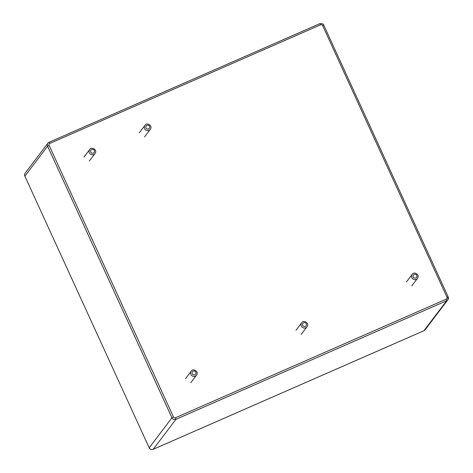 <?xml version="1.0" encoding="UTF-8"?>
<svg xmlns="http://www.w3.org/2000/svg" width="473" height="473" viewBox="0 0 473 473"><rect width="100%" height="100%" fill="white"/><g stroke="black" fill="none" stroke-linecap="round" stroke-linejoin="round"><path stroke-width="0.71" d="M173.479 416.985A1.508 1.478 37.2 0 0 175.465 417.754L446.234 299.149A1.508 1.478 37.2 0 0 446.967 297.186L322.61 25.566A1.508 1.478 37.2 0 0 320.623 24.797L49.854 143.402A1.508 1.478 37.2 0 0 49.121 145.359L173.479 416.985L171.941 417.819A3.015 2.956 37.2 0 0 175.909 419.35L153.187 449.32L423.956 330.71A3.015 0.52 66.3 0 1 423.92 330.745A3.015 0.52 66.3 0 1 423.867 330.751M175.465 417.754L175.909 419.35L446.678 300.745L423.956 330.71A3.015 2.956 37.2 0 0 425.109 329.805L447.83 299.841A3.015 2.956 37.2 0 0 448.15 296.825L323.786 25.205M49.121 145.359L47.584 146.192L171.941 417.819L149.22 447.783A3.015 2.956 37.2 0 0 153.187 449.32A3.015 0.52 66.3 0 1 153.151 449.35L423.92 330.745A3.015 3.015 0 0 0 425.109 329.805M446.234 299.149L446.678 300.745A3.015 2.956 37.2 0 0 447.83 299.841L448.156 296.796L446.967 297.186M49.854 143.402L49.05 142.272A3.015 2.956 37.2 0 0 47.584 146.192L24.862 176.157L149.202 447.842A3.015 3.015 0 0 0 153.151 449.35M320.623 24.797L319.843 23.65L49.074 142.255L47.903 143.177L25.181 173.148A3.015 2.956 37.2 0 0 24.862 176.157L149.202 447.842M322.61 25.566L323.798 25.17C323.644 23.975 322.326 23.473 319.843 23.65L49.097 142.255M412.178 274.387C413.97 271.035 420.331 274.825 417.458 278.396A3.317 3.252 -142.8 0 1 412.261 278.402A3.317 3.252 -142.8 0 1 412.178 274.387L406.484 281.896M415.802 277.982A1.987 1.951 -142.8 0 1 413.012 275.966A1.987 1.951 -142.8 0 1 416.116 274.606A1.987 1.951 -142.8 0 1 415.802 277.982M301.697 322.787C303.489 319.429 309.85 323.219 306.977 326.79A3.317 3.252 -142.8 0 1 301.78 326.802A3.317 3.252 -142.8 0 1 301.697 322.787L296.003 330.29M305.316 326.382A1.987 1.951 -142.8 0 1 302.525 324.36A1.987 1.951 -142.8 0 1 305.635 323A1.987 1.951 -142.8 0 1 305.316 326.382M191.21 371.181C193.002 367.828 199.37 371.612 196.496 375.184A3.317 3.252 -142.8 0 1 191.299 375.195A3.317 3.252 -142.8 0 1 191.21 371.181L185.522 378.69M194.835 374.776A1.987 1.951 -142.8 0 1 192.044 372.754A1.987 1.951 -142.8 0 1 195.154 371.394A1.987 1.951 -142.8 0 1 194.835 374.776M144.969 125.315C146.76 121.963 153.128 125.753 150.248 129.324A3.317 3.252 -142.8 0 1 145.051 129.33A3.317 3.252 -142.8 0 1 144.969 125.315L139.275 132.824M148.593 128.91A1.987 1.951 -142.8 0 1 145.802 126.894A1.987 1.951 -142.8 0 1 148.906 125.534A1.987 1.951 -142.8 0 1 148.593 128.91M89.728 149.515C91.52 146.163 97.881 149.953 95.008 153.518A3.317 3.252 -142.8 0 1 89.811 153.53A3.317 3.252 -142.8 0 1 89.728 149.515L84.034 157.024M93.347 153.11A1.987 1.951 -142.8 0 1 90.562 151.094A1.987 1.951 -142.8 0 1 93.666 149.728A1.987 1.951 -142.8 0 1 93.347 153.11M25.181 173.148A3.015 3.015 0 0 0 24.844 176.216M417.458 278.396L411.764 285.899M306.977 326.79L301.283 334.299M196.496 375.184L190.802 382.692M150.248 129.324L144.561 136.833M95.008 153.518L89.314 161.027"/></g></svg>
